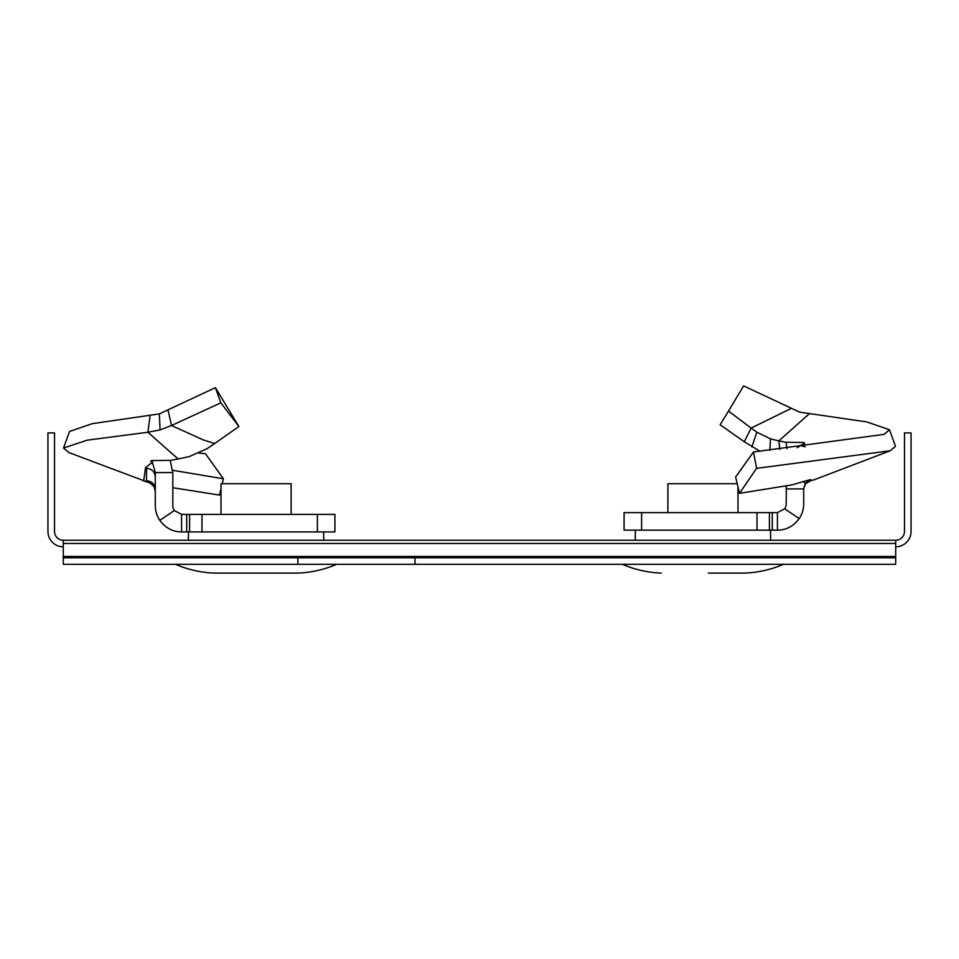 <?xml version="1.0" encoding="UTF-8"?>
<svg xmlns="http://www.w3.org/2000/svg" width="959" height="959" viewBox="0 0 959 959"><rect width="100%" height="100%" fill="white"/><g stroke="black" fill="none" stroke-linecap="round" stroke-linejoin="round"><path stroke-width="1.44" d="M63.282 557.766L63.282 564.336L297.877 564.336L297.877 557.766L63.282 557.766L63.282 540.241L188.336 540.241L188.491 531.921M323.627 531.921L323.77 540.241L635.23 540.241L635.397 530.159M770.485 530.159L770.664 540.241L895.718 540.241L895.718 564.336L297.877 564.336M63.282 546.81A15.332 15.332 0 0 1 47.95 531.478L47.95 432.905L54.519 432.905L54.519 531.478A8.763 8.763 0 0 0 63.282 540.241L895.718 540.241A8.763 8.763 0 0 0 904.481 531.478L904.481 432.905L911.05 432.905L911.05 531.478A15.332 15.332 0 0 1 895.718 546.81M328.35 540.241L183.768 540.241M775.232 540.241L630.65 540.241M297.877 557.766L414.971 557.766L414.971 564.336M414.971 557.766L895.718 557.766M214.265 573.098L297.853 573.098L214.265 573.098A109.53 109.53 0 0 1 175.509 564.336M297.853 573.098A109.53 109.53 0 0 0 336.609 564.336M221.014 514.396L221.014 483.72L291.104 483.72L291.104 514.396M790.899 408.582L751.125 428.074L728.528 411.075L729.092 410.128L727.965 411.998L743.597 385.902L799.626 412.142L866.792 421.924L889.484 429.74L884.102 434.343L753.522 451.953L756.567 468.364L739.509 493.334L735.625 477.007L753.522 451.953M889.484 429.74L895.466 446.295L890.264 450.754L813.867 479.896L807.898 481.166L809.995 479.716L791.81 484.918L739.509 493.334M803.139 481.466L805.416 483.492L807.898 481.166M810.846 479.656L809.995 479.716M786.236 485.961L786.188 488.91L803.714 488.91L805.416 483.492M803.714 488.91L803.714 503.871A26.289 26.289 0 0 1 799.195 518.603L784.678 508.785A8.763 8.763 0 0 0 786.188 503.871L786.356 485.949M799.195 518.603C793.465 526.263 786.212 530.111 777.425 530.159L777.425 512.633L624.081 512.633L624.081 530.159L757.023 530.159L757.023 512.633M784.678 508.785L777.425 512.633M777.425 530.159L772.295 530.159L772.295 512.633M757.023 530.159L772.295 530.159M787.003 448.752L785.984 442.291L803.87 442.495L804.685 443.046L797.193 447.709M779.883 449.447L778.804 440.912L785.984 442.291M760.175 451.329L744.292 441.763L751.125 428.074L756.867 432.221L770.413 438.802L778.804 440.912L808.928 414.096M744.292 441.763L720.125 424.777L728.528 411.075M890.264 450.754L756.567 468.364M800.309 445.503L805.236 446.846M786.188 485.973L786.188 487.628M708.329 573.098L744.735 573.098A109.53 109.53 0 0 0 783.491 564.336M661.147 573.098A109.53 109.53 0 0 1 622.391 564.336M744.735 573.098L729.224 573.098M737.219 483.72L667.896 483.72L667.896 512.633M737.986 486.956L737.986 512.633M214.708 443.514L207.132 448.644L189.247 456.616L178.134 458.989L147.902 432.257L160.069 429.92L171.493 425.508L203.152 439.869L214.708 443.514L238.875 426.527L215.403 387.652L159.374 413.892L92.208 423.674L69.516 431.49L63.534 448.045L68.736 452.504L150.155 483.096L154.027 486.549L155.286 491.068M178.134 458.989L170.438 460.38L151.594 460.584L152.001 462.538L152.949 460.332M152.133 462.25L153.032 460.308M222.2 483.72L223.375 478.757L205.478 453.715L198.825 453.092M172.812 487.723L219.491 495.084L221.014 488.706M172.764 471.061L173.016 470.342L223.375 478.757M334.919 514.396L334.919 531.921L334.919 514.396L181.575 514.396L174.322 510.536A8.763 8.763 0 0 1 172.812 505.633L172.812 472.583L155.286 472.583L155.286 505.633A26.289 26.289 0 0 0 159.805 520.353L174.322 510.536M334.919 531.921L317.393 531.921L317.393 514.396M181.575 514.396L181.575 531.921L317.393 531.921M181.575 531.921C172.812 531.885 165.547 528.025 159.805 520.353M170.163 460.344L172.812 472.583M155.286 489.378C154.771 484.127 151.846 481.238 146.523 480.723L146.523 468.328L145.564 467.668L151.978 462.562C152.972 466.589 150.407 454.686 155.286 472.583M151.594 460.584L150.683 461.171M238.875 426.527L220.822 402.84L215.403 387.652M168.101 410.332L171.493 425.508L220.822 402.84M63.534 448.045L87.269 440.157L147.902 432.257L150.072 415.846M146.523 468.328C151.846 468.855 154.771 471.732 155.286 476.995M146.523 480.723L145.133 481.646M145.564 467.668L143.658 481.082M63.282 556.484L895.718 556.484M63.282 543.453L895.718 543.453M769.418 530.159L769.418 512.633M641.607 530.159L641.607 512.633M804.181 443.909L803.87 442.495M769.945 450.406L770.413 438.802M751.868 446.894L756.867 432.221M201.977 531.921L201.977 514.396M189.582 531.921L189.582 514.396M186.705 531.921L186.705 514.396M160.069 429.92L159.374 413.892M810.703 480.735L806.051 483.348L804.361 486.009L803.714 489.318"/></g></svg>
